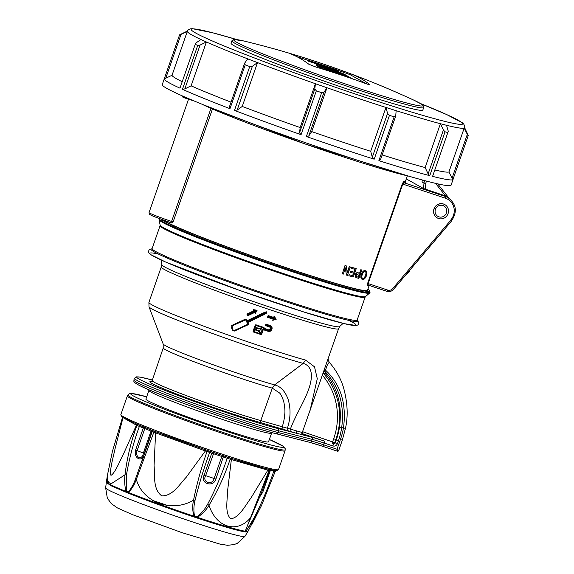 <?xml version="1.0" encoding="UTF-8"?>
<svg xmlns="http://www.w3.org/2000/svg" width="574" height="574" viewBox="0 0 574 574"><rect width="100%" height="100%" fill="white"/><g stroke="black" fill="none" stroke-linecap="round" stroke-linejoin="round"><path stroke-width="0.86" d="M271.617 433.148L268.517 441.801A64.912 3.286 -160.8 0 1 214.69 426.504A64.912 3.286 -160.8 0 1 148.006 400.796A64.912 3.286 -160.8 0 1 145.918 399.109L148.86 390.406A64.991 3.293 -160.8 0 0 150.955 392.092A64.991 3.293 -160.8 0 0 217.718 417.836A64.991 3.293 -160.8 0 0 271.617 433.148L271.875 432.609M170.736 222.676L153.158 216.226C147.92 213.413 149.721 215.393 149.039 212.602A18.964 0.961 19.2 0 0 171.59 221.435A1.528 0.423 -71.6 0 1 170.736 222.676A1.528 0.423 -71.6 0 0 170.736 222.676L172.028 223.107L173.111 221.937L212.452 108.981M405.093 182.259A108.565 5.503 19.2 0 0 405.172 182.137L407.368 175.816M369.197 285.443L367.504 290.308A108.565 5.503 -160.8 0 1 367.102 290.588A108.565 5.503 -160.8 0 1 267.57 261.328A108.565 5.503 -160.8 0 1 163.439 220.165M368.257 285.127A0.768 0.753 -86.7 0 0 367.353 285.615L367.618 283.413L402.274 183.902L403.515 181.779A108.565 5.503 19.2 0 0 405.022 181.7A108.565 5.503 19.2 0 0 405.108 181.671L405.072 181.771M362.323 279.222C360.859 279.093 360.486 277.457 361.19 274.329C362.603 271.387 363.973 270.167 365.308 270.663L365.545 270.792C364.203 270.297 362.825 271.516 361.412 274.451C360.702 277.565 361.089 279.201 362.56 279.359C363.873 279.868 365.215 278.584 366.578 275.484C367.295 272.463 366.951 270.899 365.545 270.792L365.308 270.663M355.88 277.543L355.091 274.745C356.067 272.887 357.078 272.227 358.14 272.779A108.565 5.503 19.2 0 0 359.589 273.145L360.788 269.723A108.565 5.503 19.2 0 0 361.606 269.923L361.828 270.038A109.182 5.532 -160.8 0 1 360.996 269.837L359.805 273.26A109.182 5.532 -160.8 0 1 358.348 272.894C357.286 272.341 356.267 272.994 355.292 274.86L355.88 277.543L356.748 277.845A109.182 5.532 19.2 0 0 358.915 278.39L361.828 270.038M348.849 275.742A109.182 5.532 19.2 0 0 353.34 276.962L356.253 268.618A109.182 5.532 -160.8 0 1 351.589 267.355L351.259 268.316A109.182 5.532 19.2 0 0 355.033 269.342L354.022 272.234A109.182 5.532 -160.8 0 1 350.664 271.323L350.334 272.284A109.182 5.532 19.2 0 0 353.692 273.195L352.795 275.764A109.182 5.532 -160.8 0 1 349.186 274.781L348.849 275.742L348.999 274.681A108.565 5.503 19.2 0 0 352.601 275.656L353.476 273.138M350.334 272.284L350.477 271.215A108.565 5.503 19.2 0 0 353.828 272.126L354.818 269.285M351.259 268.316L351.41 267.247A108.565 5.503 19.2 0 0 356.052 268.51L356.253 268.618M346.445 275.075A109.182 5.532 19.2 0 0 347.428 275.348L350.334 267.003A109.182 5.532 -160.8 0 1 349.408 266.738L347.241 272.973L346.208 265.827A109.182 5.532 -160.8 0 1 345.196 265.54L342.291 273.884A109.182 5.532 19.2 0 0 343.245 274.164L345.412 267.936L346.445 275.075L345.239 267.836M342.291 273.884L345.024 265.439A108.565 5.503 19.2 0 0 346.029 265.733L346.208 265.827M347.177 272.528L349.229 266.637A108.565 5.503 19.2 0 0 350.154 266.903L350.334 267.003M316.281 64.754A13.726 0.696 19.2 0 0 316.719 65.113L318.455 66.082L322.473 67.416L320.737 66.448A9.32 0.474 -160.8 0 1 320.436 66.204A9.32 0.474 -160.8 0 1 326.958 67.99L329.591 68.866A9.32 0.474 -160.8 0 1 340.375 72.963L342.111 73.931L346.129 75.266L344.393 74.297A13.726 0.696 19.2 0 0 328.515 68.263L325.874 67.388A13.726 0.696 19.2 0 0 316.281 64.754L316.08 65.328A13.726 0.696 19.2 0 0 316.518 65.687L319.496 67.072M321.827 67.05A9.32 0.474 -160.8 0 1 326.757 68.571L329.39 69.447A9.32 0.474 -160.8 0 1 340.174 73.544L340.231 73.572M336.012 69.619L350.032 74.613L350.355 73.666A923.595 254.964 108.4 0 1 350.441 73.694A923.595 254.964 108.4 0 1 369.692 84.464L369.864 84.687M296.493 56.496L307.592 60.184M366.7 83.926L350.032 74.613M338.653 71.865A8.689 0.438 19.2 0 0 338.66 71.858L338.861 71.276A8.689 0.438 19.2 0 0 338.581 71.054L335.309 69.224L307.635 60.04L320.543 64.568L322.739 65.795A8.689 0.438 19.2 0 0 331.657 69.232A8.689 0.438 19.2 0 0 338.861 71.276M307.635 60.04L307.434 60.614L308.518 61.217L320.342 65.142L322.301 66.24M339.377 74.182L345.204 76.349M327.553 70.25L333.487 72.482M348.612 77.512L352.386 78.76L347.292 75.919L319.618 66.728L319.417 67.309L322.502 69.031M350.355 73.666L343.252 71.054A923.071 885.969 119.2 0 0 328.543 65.816A923.071 885.969 119.2 0 0 293.601 54.566L289.325 53.375M369.599 84.73L369.692 84.464C370.223 85.002 368.86 84.694 365.581 83.524A923.071 885.969 -60.8 0 0 315.93 67.043L308.877 64.274A923.595 254.964 -71.6 0 0 289.54 53.475M231.918 40.783A101.533 5.144 -160.8 0 0 326.111 79.033A101.533 5.144 -160.8 0 0 423.691 107.568L422.837 110.021A101.533 5.144 -160.8 0 1 325.257 81.494A101.533 5.144 -160.8 0 1 231.064 43.244L231.918 40.783L233.718 39.47L244.015 41.034M442.884 205.521A6.005 5.762 -60.8 0 1 446.385 213.004A6.005 5.762 -60.8 0 1 438.938 216.85A6.005 5.762 -60.8 0 1 435.429 209.367A6.005 5.762 -60.8 0 1 442.884 205.521M403.945 277.063L409.52 271.495L409.004 271.107M438.586 218.507A7.649 7.34 119.2 0 0 444.828 204.617A7.649 7.34 119.2 0 0 434.69 207.716A7.649 7.34 119.2 0 0 438.586 218.507M408.86 271.272L409.52 271.495M432.581 176.369A152.914 7.749 19.2 0 0 452.893 179.64L452.047 178.198L467.315 134.359L464.194 128.124A146.793 7.44 -160.8 0 1 446.529 125.275L448.28 131.295L432.581 176.369L447.849 132.529A152.914 7.749 -160.8 0 1 445.044 131.805L429.775 175.651L428.132 173.886L425.147 167.551L440.409 123.711A146.793 7.44 -160.8 0 1 396.153 110.689A146.793 7.44 -160.8 0 1 385.958 107.453L370.689 151.299A146.793 7.44 19.2 0 1 311.704 131.59L308.755 136.045L306.365 136.533L321.634 92.687A152.914 7.749 -160.8 0 1 316.339 90.835L301.07 134.682L299.535 132.824L300.152 127.557L315.42 83.718A146.793 7.44 -160.8 0 1 292.482 75.538A146.793 7.44 -160.8 0 1 257.511 62.602L252.409 66.232L237.148 110.079L242.242 106.448A146.793 7.44 19.2 0 0 300.152 127.557M420.398 103.478L446.522 114.484L462.335 122.771L463.749 124.077L464.761 126.431L464.574 127.794A146.793 7.44 -160.8 0 1 464.194 128.124L448.925 171.963A146.793 7.44 19.2 0 1 434.812 169.976M452.047 178.198L448.925 171.963M464.588 127.6L468.348 135.564A152.914 7.749 -160.8 0 1 468.341 135.572A152.914 7.749 -160.8 0 1 468.162 135.801L452.893 179.64M182.453 89.293A152.914 7.749 19.2 0 0 229.973 108.68L229.32 107.08L244.589 63.24L247.703 58.849A146.793 7.44 -160.8 0 1 206.382 41.988L200.068 45.073L184.799 88.92L182.453 89.293L197.721 45.446A152.914 7.749 -160.8 0 1 195.232 44.32L195.734 43.107L200.95 39.527A146.793 7.44 -160.8 0 1 187.296 31.434L181.018 34.39L165.75 78.229L164.257 78.853L179.526 35.014A152.914 7.749 -160.8 0 1 179.533 35A152.914 7.749 -160.8 0 1 179.705 34.777L187.382 31.061M165.75 78.229L172.028 75.273A146.793 7.44 19.2 0 0 182.209 81.716M237.04 39.628L212.66 32.775L192.441 28.7L190.259 28.844L188.258 29.819L187.318 31.24A146.793 7.44 -160.8 0 0 187.296 31.434L172.028 75.273M184.799 88.92L191.113 85.835A146.793 7.44 19.2 0 0 231.035 102.15M200.95 39.527A146.793 7.44 -160.8 0 0 206.382 41.988L191.113 85.835M247.703 58.849A146.793 7.44 -160.8 0 0 257.511 62.602L242.242 106.448M299.535 132.824L314.803 88.984L315.42 83.718A146.793 7.44 -160.8 0 0 326.972 87.75L324.023 92.199L308.755 136.045M306.365 136.533A152.914 7.749 19.2 0 0 374.198 159.192L372.304 157.276L387.572 113.43L385.958 107.453A146.793 7.44 -160.8 0 1 326.972 87.75L311.704 131.59M372.304 157.276L370.689 151.299M446.529 125.275A146.793 7.44 -160.8 0 1 440.409 123.711L443.401 130.04L445.044 131.805M382.162 154.93A146.793 7.44 19.2 0 0 425.147 167.551M428.132 173.886L443.401 130.04M396.153 110.689L395.716 116.013L380.447 159.859L378.876 160.677L394.144 116.838A152.914 7.749 -160.8 0 1 389.466 115.352L374.198 159.192M358.212 277.106L358.427 277.22A109.182 5.532 -160.8 0 1 357.006 276.869L356.798 276.747A108.565 5.503 19.2 0 0 358.212 277.106L359.238 274.171M365.609 275.19L365.86 275.326C364.899 277.716 363.902 278.734 362.89 278.39L362.653 278.261C363.643 278.612 364.634 277.586 365.609 275.19C366.205 272.915 365.997 271.724 364.971 271.624M444.75 204.574A7.649 7.34 119.2 0 0 444.678 204.538A7.649 7.34 119.2 0 0 434.54 207.63A7.649 7.34 119.2 0 0 437.295 217.926M443.422 230.576L393.427 289.454C391.611 291.405 389.445 292.03 386.933 291.334A1.528 0.423 -71.6 0 1 386.912 291.319C389.409 292.015 391.568 291.384 393.391 289.447L392.63 288.672L450.949 219.993L451.738 220.76L393.412 289.418M447.849 132.529L448.28 131.295M467.315 134.359L468.162 135.801M453.08 179.404L451.064 185.187A152.914 7.749 19.2 0 1 271.803 130.757A152.914 7.749 19.2 0 1 162.255 84.608L179.533 35L181.018 34.39M164.257 78.853A152.914 7.749 19.2 0 0 179.963 88.159L195.232 44.32M197.721 45.446L200.068 45.073M244.589 63.24L245.242 64.84L229.973 108.68M237.148 110.079L234.472 110.402L249.74 66.562A152.914 7.749 -160.8 0 1 245.242 64.84M249.74 66.562L252.409 66.232M234.472 110.402A152.914 7.749 19.2 0 0 273.812 124.989A152.914 7.749 19.2 0 0 301.07 134.682M314.803 88.984L316.339 90.835M321.634 92.687L324.023 92.199M387.572 113.43L389.466 115.352M394.144 116.838L395.716 116.013M378.876 160.677A152.914 7.749 19.2 0 0 429.775 175.651M182.317 95.894L182.216 96.195A0.61 0.588 119 0 0 182.568 96.956M191.946 99.733L191.415 100.163L183.888 97.666A0.61 0.61 0 0 1 183.788 97.623L182.475 96.913A0.61 0.61 0 0 1 182.195 96.181A135.708 6.874 19.2 0 0 183.522 96.898A0.61 0.581 117.9 0 0 183.874 97.659L184.225 97.164L188.494 98.585M356.339 276.618L357.006 276.869L356.339 276.618L356.167 275.054L358.033 273.863A109.182 5.532 19.2 0 0 359.468 274.228L358.427 277.22M362.574 278.275L362.89 278.39C361.828 278.232 361.598 276.991 362.208 274.652C363.199 272.399 364.196 271.437 365.215 271.76L365.538 271.882M365.215 271.76C366.241 271.861 366.456 273.052 365.86 275.326M450.855 219.914L450.855 219.914A13.762 13.209 119.2 0 0 445.431 198.209A1.528 0.423 -71.6 0 0 445.56 196.559A15.29 14.68 -60.8 0 1 447.993 197.628L445.259 196.1A15.29 14.68 119.2 0 0 442.819 195.031L423.547 188.545L406.292 178.909M405.093 181.721L405.517 182.668A109.333 5.539 -160.8 0 1 403.974 182.754L402.79 184.053L368.135 283.563L368.278 285.142L386.933 291.334A1.528 0.423 -71.6 0 0 387.787 290.092C389.653 290.602 391.267 290.128 392.63 288.672M422.557 180.035A5.97 5.726 119.2 0 0 422.041 182.037L422.213 179.942M408.186 175.988A118.89 6.027 -160.8 0 1 304.672 143.816A118.89 6.027 -160.8 0 1 202.335 104.403L304.622 143.801L408.372 176.039M361.842 279.043L362.56 279.359M442.819 195.031L445.56 196.559L403.974 182.754A0.768 0.753 93.3 0 1 403.515 181.779M332.375 68.493L324.561 65.902L334.699 69.827L332.375 68.493L332.174 69.074L328.242 67.768M308.719 60.643L308.518 61.217M320.543 64.568L320.342 65.142M332.547 69.282L332.174 69.074M318.455 66.082L318.254 66.656M319.618 66.728L324.669 69.698M324.712 69.576L328.708 70.961M328.73 70.911L324.712 68.665L332.525 71.262L332.324 71.836M332.525 71.262L336.421 73.436M340.375 74.735L336.543 72.589L344.35 75.187L344.149 75.761M344.35 75.187L348.353 77.425M254.669 312.385L255.294 313.512L254.727 312.414L247.731 315.722L246.949 314.086L248.054 314.954L255.078 311.66L254.727 312.414M255.265 313.512L257.087 310.254L255.265 313.512M257.087 310.254L253.306 309.637L253.852 310.735L246.949 314.086L253.952 310.792L253.385 309.68L257.102 310.283L256.198 310.785L254.504 310.52L254.806 311.108L247.774 314.401M255.078 311.66L255.373 312.256L256.198 310.785M255.373 312.256L255.294 313.512M253.407 309.695L254.504 310.52M253.852 310.735L254.806 311.108M248.054 314.954L247.681 315.693L246.842 314.028M273.683 317.408L274.085 316.252L273.683 317.408A93.885 4.757 -160.8 0 1 268.101 315.557L268.474 317.02A94.803 4.8 19.2 0 0 274.078 318.879L272.75 320.335L273.152 319.18A94.193 4.771 -160.8 0 1 267.592 317.336M276.223 319.23L274.157 316.296L276.223 319.237L272.75 320.335L273.073 319.151M272.75 320.335L276.209 319.223L274.494 317.68L274.279 318.297A94.803 4.8 -160.8 0 1 268.675 316.439M273.863 319.496L275.427 319.001M274.157 316.296L274.494 317.68M274.078 318.879L273.152 319.18L267.577 317.329L268.18 315.6A94.193 4.771 19.2 0 0 273.755 317.451L274.279 318.297M268.474 317.02L267.498 317.286L268.101 315.557M246.117 319.488L245.277 319.201L231.702 325.458L245.378 319.259A0.61 0.588 -60.8 0 1 246.167 319.517L246.885 320.945L266.358 311.811L266.867 312.887L264.277 314.523L247.695 322.559L248.384 323.944A0.61 0.588 -60.8 0 1 248.104 324.755L246.425 325.551L246.339 324.984L248.399 323.944L247.71 322.574L246.906 322.33L266.157 312.643L246.626 321.77L245.643 319.833L232.054 325.946C231.143 328.278 231.925 329.77 234.393 330.43L246.339 324.984L246.433 325.558L242.192 327.51L241.805 327.08L242.199 327.517L234.529 331.019L232.908 330.559L232.054 325.946M246.863 320.902L246.181 319.524L245.643 319.833L245.277 319.201M246.626 321.77L246.885 320.945M263.839 313.519L263.423 312.852L246.813 320.873M243.584 319.983L244.086 320.55M266.157 312.643L266.358 311.811L266.881 312.895L264.298 314.53L264.105 314.064L264.277 314.523L247.71 322.574M239.43 322L239.523 322.624M266.207 312.744L266.867 312.887M234.529 331.019L234.393 330.43M248.104 324.755L246.906 322.33M263.387 327.991L264.018 327.524L263.782 328.278L263.136 328.715L263.387 327.991A94.803 4.8 -160.8 0 1 255.925 325.48L253.816 331.535A94.803 4.8 19.2 0 0 261.278 334.046L263.036 329.002A94.803 4.8 19.2 0 0 268.517 330.825C271.925 330.229 272.456 328.694 270.124 326.211A94.803 4.8 -160.8 0 1 266.479 324.999L265.977 324.159A94.193 4.771 19.2 0 0 270.16 325.544L270.648 325.759C273.92 327.675 271.05 332.547 268.166 331.32L268.517 330.825M253.457 332.009L253.084 331.241L255.287 325.236L255.925 325.48L256.047 324.841A0.61 0.588 119.2 0 0 255.287 325.236L256.047 324.841A94.193 4.771 19.2 0 0 264.018 327.524L263.947 327.489A93.885 4.757 -160.8 0 1 255.968 324.798M269.586 326.943C271.036 328.493 270.698 329.454 268.582 329.828A93.885 4.757 -160.8 0 1 263.789 328.242A94.193 4.771 19.2 0 0 268.661 329.871C270.77 329.498 271.1 328.536 269.658 326.986L269.658 326.986A94.193 4.771 -160.8 0 1 265.497 325.602M266.479 324.999L266.379 325.286A94.803 4.8 19.2 0 0 270.024 326.498C272.069 328.672 271.595 330.021 268.618 330.538A94.803 4.8 -160.8 0 1 263.136 328.715M261.507 334.735L253.536 332.059L253.816 331.535L253.177 331.291A0.61 0.588 119.2 0 0 253.536 332.052A94.193 4.771 -160.8 0 0 261.507 334.735L261.278 334.046M270.024 326.498L269.672 326.993L265.482 325.602L265.906 324.116L265.403 325.558L266.379 325.286M263.036 329.002L263.287 329.684A94.193 4.771 -160.8 0 0 268.158 331.313L263.272 329.691L261.529 334.735M270.124 326.211L270.16 325.544C273.066 328.644 272.399 330.567 268.158 331.313M258.487 330.789L257.963 330.308A93.885 4.757 19.2 0 1 255.904 329.612L255.975 329.655A94.193 4.771 19.2 0 0 258.035 330.351L258.565 330.839L257.934 330.997A94.803 4.8 -160.8 0 1 255.868 330.294C254.49 328.859 254.791 327.998 256.772 327.704L255.868 330.294M256.772 327.704A94.803 4.8 19.2 0 0 258.838 328.4L259.082 328.378C264.392 326.62 261.206 335.74 258.113 331.155M259.082 328.378L259.261 328.852L258.537 328.909A94.193 4.771 -160.8 0 1 256.492 328.22M257.963 330.308L259.19 331.521L260.696 328.859L259.247 328.845M258.838 328.4L258.544 328.909L260.696 328.859M259.183 331.514L258.035 330.351L257.934 330.997M259.147 331.492L260.933 329.053M231.587 325.393L232.822 330.509L234.536 331.033L248.112 324.769A0.61 0.61 0 0 0 248.399 323.944M263.423 312.852L266.35 311.804M270.648 325.759L270.089 325.501A93.885 4.757 -160.8 0 1 265.906 324.116M255.193 325.178L253.084 331.241M338.574 450.64A0.918 0.89 97.7 0 1 337.612 451.25L337.612 451.25A0.918 0.89 97.7 0 1 337.433 451.2L337.038 449.241L338.66 450.633L337.612 451.25L322.516 446.249M302.304 433.901A95.722 4.85 -160.8 0 1 303.359 434.848L297.167 433.463L261.486 422.851A1.837 1.428 105.6 0 1 260.768 420.584L302.225 432.516M302.555 431.684L337.447 443.587A3.666 3.523 -60.8 0 1 332.898 445.941L324.123 443.028A21.41 1.083 19.2 0 0 312.22 439.39L278.584 430.773A1.837 1.571 -75.6 0 0 277.716 428.477L297.167 433.463A1.837 1.155 106.8 0 1 296.715 431.239M277.716 428.477A80.74 4.09 19.2 0 1 201.797 404.103A80.74 4.09 19.2 0 1 139.396 379.278A80.74 4.09 19.2 0 1 152.375 380.038L140.666 377.204L136.39 376.845L134.46 378.302A82.57 4.183 -160.8 0 0 137.121 380.447A82.57 4.183 -160.8 0 0 200.936 405.84A82.57 4.183 -160.8 0 0 278.584 430.773L277.981 432.502L311.617 441.126L312.22 439.39A1.837 1.571 -75.6 0 0 311.352 437.101L303.022 434.963A1.837 1.801 94.6 0 1 301.931 432.609M322.975 373.531A1.837 1.83 -102.4 0 1 325.372 373.703L323.27 373.236M322.653 373.875L323.7 373.2A1.837 1.83 -102.4 0 1 323.7 373.2L323.772 373.186M328.106 358.341L328.35 360.558L329.62 362.739C328.529 362.108 327.173 364.605 325.558 370.223L325.028 371.636A1.837 0.976 20.5 0 0 323.571 371.816M329.533 362.603C336.048 370.087 340.705 378.402 343.51 387.55C347.6 402.446 348.246 416.035 345.469 428.333L341.681 427.616C344.622 404.699 339.069 386.037 325.028 371.636L325.372 373.703C337.691 387.794 342.391 405.61 339.471 427.156L341.681 427.616A69.117 66.34 -60.8 0 1 338.481 440.631L336.357 439.82A67.28 64.575 119.2 0 0 339.471 427.156M345.469 428.333L342.319 440.129L340.389 439.605A76.758 73.673 119.2 0 0 343.439 428.197C346.718 403.723 340.755 384.393 325.558 370.223L323.915 370.689M283.039 428.9L282.322 426.647C283.656 422.285 284.46 418.188 284.733 414.356C285.185 411.501 284.862 407.289 283.764 401.707C282.286 397.093 280.865 394.173 279.502 392.946L272.306 388.146L274.616 384.896C280.758 386.431 285.3 391.389 288.256 399.769C290.867 408.91 290.588 418.389 287.416 428.197L287.1 430.177M290.035 431.167L290.351 429.187C295.337 415.598 304.292 401.678 308.425 389.911C313.139 377.104 312.794 366.298 303.223 363.399L305.547 360.099L314.502 366.8L317.286 378.704L310.025 410.719M260.79 494.379L264.018 485.984M213.93 452.635L205.65 475.659C201.804 482.368 212.394 485.877 214.138 478.479L215.896 479.082C213.306 487.979 199.58 483.408 204.114 475.179L211.792 453.151L209.661 452.441C203.87 468.241 199.02 484.14 195.095 500.155C193.747 505.429 193.538 510.681 194.471 515.904L197.198 516.808C201.496 513.35 204.954 509.181 207.587 504.295C215.415 489.586 221.944 474.239 227.168 458.26L221.801 456.466A76.457 3.875 -160.8 0 1 213.313 453.647L211.792 453.151A1.22 0.911 -71.4 0 1 213.019 452.326L213.93 452.635A77.612 3.932 19.2 0 0 216.355 453.446L217.474 453.819A82.333 4.169 19.2 0 0 229.241 457.686L228.775 458.741L227.168 458.26A1.22 0.71 -71.8 0 0 226.909 456.926M144.677 427.393A1.22 0.897 -67.6 0 1 144.799 428.563L137.129 450.568C134.625 457.708 142.395 460.829 143.357 453.087L144.261 453.482C143.199 462.988 133.132 458.913 135.622 449.994L143.292 427.967L139.367 426.439C133.577 442.217 129.272 458.375 126.467 474.906L126.366 491.143L128.368 491.947C131.417 488.194 133.835 483.746 135.622 478.601L152.203 431.626L151.019 431.074A76.457 3.875 -160.8 0 1 144.799 428.563L143.292 427.967L143.543 426.927M246.103 528.841L245.507 530.828L246.232 530.928L254.382 517.361C261.966 502.415 268.453 486.989 273.827 471.075L270.454 470.178L262.777 492.205L259.871 496.689M270.899 469.797A1.22 1.22 -99.5 0 0 270.591 469.812A1.22 0.847 -76.1 0 0 270.454 470.178L269.593 469.984M232.499 458.734A1.22 0.883 -72.4 0 0 231.365 459.587L227.584 490.82C227.419 500.234 224.621 513.429 230.827 518.796C239.25 517.726 245.328 505.464 251.168 497.665L267.836 470.171L230.16 459.186C224.743 475.401 217.697 490.763 209.015 505.264C206.073 510.214 202.192 514.232 197.37 517.332L195.411 517.447L193.99 516.213C192.462 511.018 192.319 505.658 193.553 500.126C172.164 513.063 142.847 502.673 136.325 479.39C134.438 484.671 131.819 489.034 128.476 492.47L127.076 492.679L125.993 491.466C124.687 486.156 124.35 480.61 124.989 474.813L111.091 483.81L107.56 481.844L107.395 475.372L112.375 451.551L122.549 417.305M155.647 431.705L154.076 465.521C154.958 475.595 152.763 489.156 161.739 495.864C172.874 496.115 179.389 484.427 186.335 477.13L205.384 450.956L153.854 432.236L136.325 479.39A2.447 0.775 22.7 0 1 135.622 478.601M123.023 417.607A1.22 1.17 122.6 0 1 122.994 417.685L115.123 448.452C113.157 457.7 109.325 470.78 110.954 475.358C114.807 473.5 119.736 461.345 123.826 453.223L136.425 425.183L122.592 417.406L112.375 451.551M195.095 500.155A2.447 0.639 -171.3 0 1 193.553 500.126C196.832 483.839 201.338 467.631 207.049 451.516L205.384 450.956L205.478 449.758L207.236 450.36L207.049 451.516L207.185 450.346M269.156 470.443L269.644 470.608L261.005 493.834L251.082 517.231A2.447 0.753 -155.1 0 1 250.838 517.404C237.428 533.971 216.254 527.836 209.015 505.264L207.587 504.295M245.507 530.828A2.447 1.98 -170 0 1 245.249 531.23L269.034 470.472L267.836 470.171A1.22 0.875 -75.3 0 1 268.704 469.302M197.198 516.808L197.37 517.332A75.015 3.803 19.2 0 0 245.249 531.23L245.349 531.94A74.871 3.796 -160.8 0 1 195.411 517.447C169.387 508.758 146.614 500.499 127.076 492.679L111.614 485.991L106.298 482.598L106.405 481.851A75.015 3.803 19.2 0 0 125.993 491.466A2.447 1.076 155 0 1 126.366 491.143M194.471 515.904A2.447 0.832 149.2 0 1 193.99 516.213A75.015 3.803 19.2 0 1 128.476 492.47A2.447 1.564 59.2 0 1 128.368 491.947M251.792 524.701L261.407 505.708L254.964 517.956L245.349 531.94L247.703 531.84L254.964 517.956L254.382 517.361M246.232 530.928A2.447 1.715 42.3 0 1 246.153 531.352A75.015 3.803 19.2 0 0 248.09 531.194M126.467 474.906L124.989 474.813C127.062 457.916 131.037 441.449 136.913 425.399L136.425 425.183A1.22 1.177 115.6 0 0 135.995 423.791M275.699 470.594A1.22 1.112 -79.4 0 0 275.032 471.326L273.827 471.075A1.22 0.502 -74.9 0 1 274.135 470.407M269.644 470.601L270.591 469.812A1.22 1.22 -99.5 0 0 269.644 470.608L269.034 470.472A1.22 0.911 -75.5 0 1 270.06 469.618M270.096 469.625A1.22 0.918 -75.5 0 0 269.055 470.479M271.136 469.848L270.254 469.654A82.333 4.169 19.2 0 1 231.279 458.339L264.248 468.19L275.075 470.536L276.991 470.587L278.541 469.518A83.488 4.233 19.2 0 1 198.303 446.055A83.488 4.233 19.2 0 1 120.849 414.6L121.394 416.401L122.929 417.549L137.595 424.473A82.333 4.169 19.2 0 0 152.117 430.342L153.904 431.038A82.333 4.169 19.2 0 0 178.457 440.229A82.333 4.169 19.2 0 0 207.236 450.36L209.438 451.114A82.333 4.169 19.2 0 0 217.474 453.819A82.333 4.169 19.2 0 0 229.241 457.686L231.279 458.339A1.22 0.839 -72.3 0 0 230.131 459.178L228.775 458.741M211.11 451.681A1.22 1.134 -71.2 0 0 209.661 452.441L208.556 452.032A1.22 0.545 -71.2 0 1 209.438 451.114L213.019 452.326M208.556 452.032L207.085 451.523M153.839 431.009L205.478 449.758M153.904 431.038L153.825 432.229L152.634 431.77A1.22 0.99 -68.3 0 0 152.132 430.342L152.117 430.342M151.694 430.17A1.22 1.22 105.6 0 1 152.21 431.619M139.891 425.434L139.367 426.439L136.913 425.399A1.22 1.162 -65.1 0 0 136.347 423.942M137.595 424.473L137.609 424.48A1.22 0.674 -67.8 0 1 137.81 425.779M136.397 423.971L136.325 423.935A1.22 1.155 -65.2 0 1 136.921 425.399M229.241 457.686L217.474 453.819A82.333 4.169 19.2 0 1 209.438 451.114M127.894 394.934L127.385 395.845A83.488 4.233 19.2 0 0 127.371 395.881A83.488 4.233 19.2 0 0 204.825 427.336A83.488 4.233 19.2 0 0 285.056 450.798A83.488 4.233 19.2 0 0 285.07 450.762L285.192 448.646L283.319 446.307L269.342 439.49A80.898 4.097 19.2 0 1 257.539 441.198A80.898 4.097 19.2 0 1 154.894 405.452A80.898 4.097 19.2 0 1 146.7 396.792L131.518 393.448L129.545 393.621L127.894 394.934A83.309 4.219 19.2 0 0 205.162 426.346A83.309 4.219 19.2 0 0 285.235 449.722M107.783 482.318L108.687 482.418M369.132 285.422A108.565 5.503 -160.8 0 1 368.86 285.536A108.565 5.503 -160.8 0 1 367.353 285.615M293.429 55.054L293.601 54.566M342.951 71.922L343.252 71.054M328.543 65.816A924.197 924.197 0 0 0 245.349 41.357L245.349 41.357A100.17 5.073 19.2 0 0 326.635 77.533A100.17 5.073 19.2 0 0 412.814 99.675L412.814 99.675A924.197 924.197 0 0 0 350.441 73.694M236.99 39.62A143.737 7.283 19.2 0 0 195.088 32.682A143.737 7.283 19.2 0 0 294.182 72.74A143.737 7.283 19.2 0 0 445.984 121.674A143.737 7.283 19.2 0 0 420.441 103.507M437.668 183.845L449.177 198.374L437.682 183.845M445.962 196.495L435.551 183.357M183.666 96.489L183.522 96.898L184.354 96.791M423.547 188.545L423.992 183.128L422.041 182.037M424.753 180.631A5.97 5.726 -60.8 0 0 423.992 183.128L425.843 183.407L425.37 189.233M426.676 181.133A4.441 4.262 119.2 0 0 425.843 183.407M445.431 198.209L402.274 183.902M367.618 283.413L387.787 290.092M386.912 291.319L368.314 285.149M173.111 221.937L171.59 221.435L210.974 108.343M171.999 223.092L170.758 222.683M322.739 65.795L322.552 66.319M316.719 65.113L316.518 65.687M326.958 67.99L326.757 68.571M329.591 68.866L329.39 69.447M340.375 72.963L340.174 73.544M161.323 219.397A110.71 5.611 19.2 0 0 163.985 221.076A110.71 5.611 19.2 0 0 287.883 268.352A110.71 5.611 19.2 0 0 367.862 289.267M163.626 227.763A108.773 5.51 19.2 0 0 273.898 270.34A108.773 5.51 19.2 0 0 365.473 296.615L365.129 297.131A108.565 5.503 -160.8 0 1 289.196 276.288A108.565 5.503 -160.8 0 1 163.561 228.552A108.565 5.503 -160.8 0 1 160.067 225.726L160.117 225.101A108.773 5.51 19.2 0 0 163.626 227.763M365.473 296.615L369.599 293.056A111.5 5.647 -160.8 0 1 275.728 266.121A111.5 5.647 -160.8 0 1 162.693 222.475A111.5 5.647 -160.8 0 1 159.091 219.749L159.134 219.103A111.629 5.654 19.2 0 0 162.729 222.009A111.629 5.654 19.2 0 0 277.421 266.221A111.629 5.654 19.2 0 0 369.972 292.525L370.087 292.173A111.629 5.654 -160.8 0 1 277.543 265.877A111.629 5.654 -160.8 0 1 162.851 221.664A111.629 5.654 -160.8 0 1 159.256 218.759L159.134 219.103M160.067 225.726L152.096 248.621A108.565 5.503 19.2 0 0 281.224 299.183A108.565 5.503 19.2 0 0 357.15 320.027L365.129 297.131M263.983 327.618L263.767 328.242M268.618 330.538L268.582 329.828M263.265 329.684L261.529 334.671M357.014 320.199A109.39 5.539 -160.8 0 1 252.503 290.422A109.39 5.539 -160.8 0 1 152.096 248.836M348.863 320.378A109.182 5.532 -160.8 0 1 251.103 294.44A109.182 5.532 -160.8 0 1 158.374 254.045M339.586 326.563A94.136 4.771 -160.8 0 1 261.105 304.184A94.136 4.771 -160.8 0 1 164.838 267.053A94.136 4.771 -160.8 0 1 161.803 264.65L161.244 266.989A93.885 4.757 19.2 0 0 164.264 269.436A93.885 4.757 19.2 0 0 260.732 306.624A93.885 4.757 19.2 0 0 338.574 328.744L339.586 326.563L343.108 323.384M337.433 451.207L322.495 446.249A1.837 0.509 -71.6 0 0 322.495 446.249A1.837 0.509 -71.6 0 0 323.521 444.757L324.123 443.028A1.837 0.509 -71.6 0 0 324.274 441.04L302.197 433.592M311.352 437.101A23.24 1.177 -160.8 0 1 324.274 441.04M332.898 445.941A1.837 0.509 -71.6 0 0 333.049 443.953A1.837 1.758 -60.8 0 0 335.324 442.784L336.357 439.82L333.709 438.723A65.443 62.817 119.2 0 0 322.38 375.245M323.341 373.315A67.28 64.575 -60.8 0 1 335.833 439.533L334.8 442.489A1.837 1.758 -60.8 0 1 332.525 443.659A1.837 0.509 -71.6 0 1 332.676 441.679L333.709 438.723M309.838 442.367A23.24 1.177 19.2 0 1 322.466 446.235L309.695 442.339A1.837 1.571 104.4 0 0 311.617 441.126A21.41 1.083 -160.8 0 1 323.521 444.757L337.038 449.241L340.389 439.605M137.588 384.465A80.74 4.09 -160.8 0 0 199.989 409.298A80.74 4.09 -160.8 0 0 275.907 433.671A1.837 1.571 104.4 0 0 276.058 433.714C245.033 425.937 155.741 394.654 137.294 384.336C132.386 381.021 134.373 382.456 133.857 380.031A82.57 4.183 19.2 0 0 136.519 382.184A82.57 4.183 19.2 0 0 200.333 407.576A82.57 4.183 19.2 0 0 277.981 432.502A1.837 1.571 104.4 0 1 276.058 433.714L309.695 442.339A1.837 1.571 104.4 0 1 309.544 442.289M151.12 381.595L152.189 380.576A65.084 3.3 19.2 0 0 154.284 382.27A65.084 3.3 19.2 0 0 200.383 400.781A65.084 3.3 19.2 0 0 260.768 420.584L272.306 388.146A65.386 3.315 -160.8 0 1 211.648 368.25A65.386 3.315 -160.8 0 1 165.334 349.652A65.386 3.315 -160.8 0 1 163.231 347.952L163.167 343.984A66.814 3.387 19.2 0 0 165.305 345.562A66.814 3.387 19.2 0 0 212.631 364.569A66.814 3.387 19.2 0 0 274.616 384.896L303.223 363.399A92.457 4.685 -160.8 0 1 217.438 335.273A92.457 4.685 -160.8 0 1 151.952 308.977A92.457 4.685 -160.8 0 1 148.989 306.781L148.917 302.39A93.885 4.757 19.2 0 0 151.938 304.83A93.885 4.757 19.2 0 0 218.443 331.535A93.885 4.757 19.2 0 0 305.547 360.099M261.486 422.851A66.914 3.394 -160.8 0 1 199.4 402.496A66.914 3.394 -160.8 0 1 152.002 383.461A66.914 3.394 -160.8 0 1 153.581 381.861M303.359 434.848L302.369 434.03M338.481 440.631L337.447 443.587M261.722 491.983A76.457 3.875 19.2 0 0 261.931 491.997L262.777 492.205M204.114 475.179L205.65 475.659A76.457 3.875 19.2 0 0 214.138 478.479L221.801 456.466A1.22 0.409 -71.8 0 1 222.511 455.491M135.622 449.994L137.129 450.568A76.457 3.875 19.2 0 0 143.357 453.087L151.019 431.074A1.22 0.789 -68.3 0 0 150.919 429.869M223.645 455.856L215.896 479.082M141.95 461.259L152.196 431.619L151.586 430.12A1.22 1.184 -66.6 0 1 151.931 431.454L144.261 453.482M231.315 458.353A1.22 0.847 -72.3 0 0 230.16 459.186L230.131 459.178M153.954 431.052L153.825 432.229M108.364 481.629A75.015 3.803 19.2 0 0 107.453 481.557M247.703 531.84L244.933 536.381A73.745 3.738 -160.8 0 1 201.079 524.715A73.745 3.738 -160.8 0 1 126.122 497.809A73.745 3.738 -160.8 0 1 105.652 487.878L106.298 482.598M152.411 500.406A73.745 3.738 -160.8 0 1 168.117 505.658M423.691 107.568L423.095 105.415L421.617 104.238L414.055 100.249M451.645 220.696C457.557 211.627 456.344 203.935 447.993 197.628M183.881 97.666L191.436 100.17M149.039 212.602L188.53 99.209M369.599 293.056L369.972 292.525M370.087 292.173L369.57 290.552L367.869 289.239M160.117 225.101L159.091 219.749M254.756 312.421L247.76 315.722M258.565 330.839L258.106 330.373M255.846 329.598L256.485 328.213L258.544 328.909M357.064 320.156L358.85 322.581L358.75 323.801L358.076 324.819L356.497 325.537L344.257 323.664L304.041 312.055L239.803 290.473L165.606 262.024L150.582 254.526L149.089 253.234L148.401 251.835L149.183 249.561L152.081 248.772M161.021 259.972L161.803 264.65M148.996 389.818L148.86 390.406M338.574 328.744L302.24 432.574L302.441 434.145M133.857 380.031L134.46 378.302M152.189 380.576L163.231 347.952M163.167 343.984L148.989 306.781M148.917 302.39L161.244 266.989M342.319 440.129L338.66 450.633M251.082 517.231L246.081 528.912M142.395 459.975L141.936 461.288M261.407 505.716L275.262 471.333L276.381 470.536M270.584 469.812L270.218 469.647M137.43 424.401L152.175 430.364M278.541 469.518L285.056 450.798M120.849 414.6L127.371 395.881M106.405 481.851L107.395 475.372M105.652 487.878L107.316 498.089L111.256 503.592L117.397 507.918L132.486 514.634L181.958 532.643L219.892 544.087L227.512 545.3L234.048 544.59L237.284 543.356L244.933 536.381"/></g></svg>
